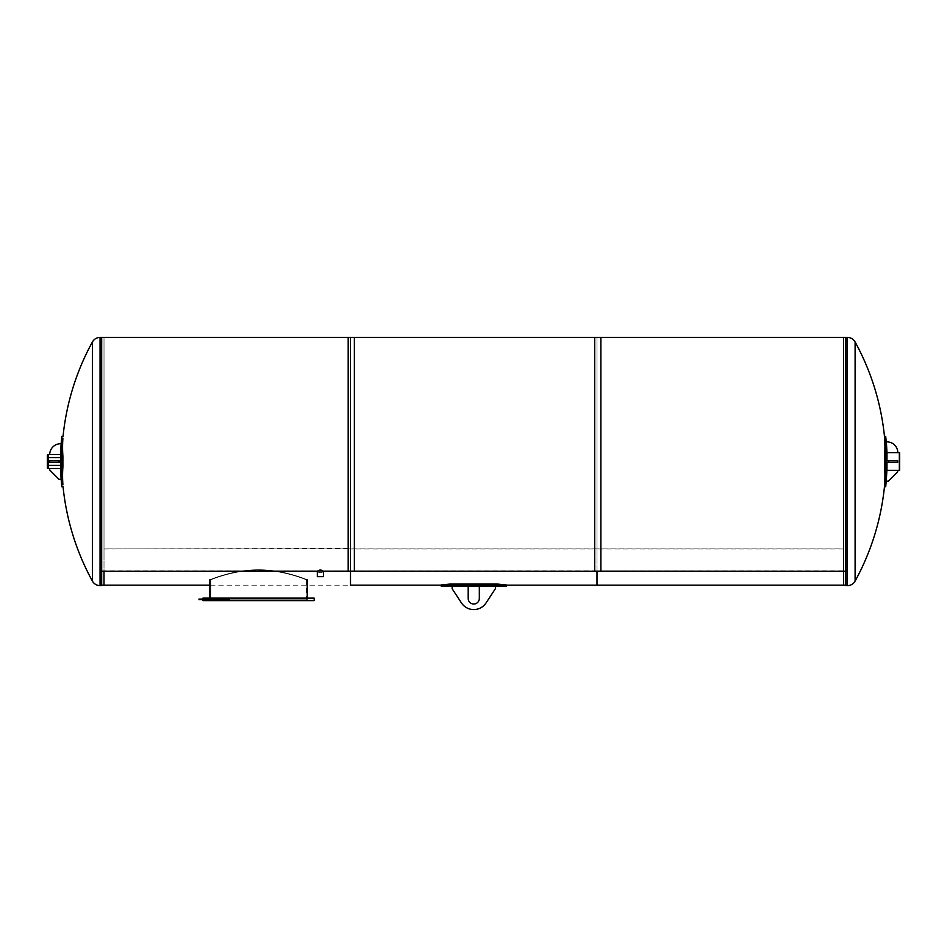 <?xml version="1.0" encoding="UTF-8"?>
<svg xmlns="http://www.w3.org/2000/svg" width="947" height="947" viewBox="0 0 947 947"><rect width="100%" height="100%" fill="white"/><g stroke="black" fill="none" stroke-linecap="round" stroke-linejoin="round"><path stroke-width="0.71" stroke-dasharray="4.74 3.55" d="M843.505 548.976L597.001 548.976L597.001 339.428L597.001 548.917L843.505 548.917L843.505 339.428L843.505 585.163L843.505 337.89L597.001 337.89L597.001 585.163L597.001 337.89L104.004 337.89L104.004 585.163L104.004 339.428L104.004 548.917L350.508 548.917L350.508 337.89L350.508 585.163L350.508 337.89L350.508 571.29L350.508 548.976L597.001 548.976L597.001 337.89L597.001 548.917L350.508 548.917L350.508 339.428L350.508 583.612L350.508 548.431L104.004 548.976M101.293 461.52L101.293 585.163L101.293 461.52M843.505 548.917L843.505 337.89L843.505 571.29L843.505 337.89L846.216 337.89L846.216 585.163L846.216 337.89M101.293 337.89L104.004 337.89L104.004 548.917M888.416 481.171L886.274 481.171L886.877 470.351L897.685 470.351L897.685 471.902L888.416 481.171M897.685 460.751L886.274 460.751L897.685 460.751L897.685 462.29L886.877 462.29L897.685 462.29L897.685 460.751L886.274 460.751L886.274 462.29L897.685 462.29L897.685 460.751M888.416 462.29L888.416 460.751M885.859 438.579C885.646 435.584 885.646 435.584 885.859 438.579A249.097 176.13 0 0 1 885.859 456.063L885.859 466.989A249.097 176.13 180 0 1 885.859 484.473C885.646 487.468 885.646 487.468 885.859 484.473L884.616 484.473C884.403 487.468 884.403 487.468 884.616 484.473A247.854 175.254 0 0 0 884.616 466.989L884.616 456.063A247.854 175.254 180 0 0 884.616 438.579C884.403 435.584 884.403 435.584 884.616 438.579L885.859 438.579M886.972 452.69L886.38 441.894A10.831 10.831 0 0 1 897.803 452.69L886.972 452.69L897.803 452.69M899.342 452.702L899.342 470.351L899.342 452.702M886.972 460.751L886.972 462.29A249.901 249.901 0 0 0 886.972 460.751M897.685 470.351L886.972 470.351L886.972 452.702M899.65 470.351L899.65 452.69M49.718 468.481L60.537 468.481L61.129 479.3L58.986 479.3L49.718 470.02L49.718 468.481L60.537 468.481L48.167 468.481L48.167 465.391L48.167 468.481L47.35 468.09L48.167 467.7L48.167 468.481M49.718 460.751L61.129 460.751L49.718 460.751L49.718 462.29L61.129 462.29L49.718 462.29L61.129 462.29L61.129 460.751L49.718 460.751L49.718 462.29L49.718 460.751M58.986 460.751L58.986 462.29M61.65 484.473C61.863 487.468 61.863 487.468 61.65 484.473A249.097 176.13 180 0 1 61.65 466.989L61.65 456.063A249.097 176.13 0 0 1 61.65 438.579C61.863 435.584 61.863 435.584 61.65 438.579L62.893 438.579C63.106 435.584 63.106 435.584 62.893 438.579A247.854 175.254 180 0 0 62.893 456.063L62.893 466.989A247.854 175.254 0 0 0 62.893 484.473C63.106 487.468 63.106 487.468 62.893 484.473L61.65 484.473M49.718 454.572L60.537 454.572L49.718 454.572A10.831 10.831 0 0 1 61.129 443.752L60.537 454.572L48.167 454.572L48.167 467.7M60.537 468.481L60.537 454.572M60.537 460.751L60.537 462.29A249.901 249.901 0 0 1 60.537 460.751M60.537 465.391L48.167 465.391L48.167 457.661L60.537 457.661M47.35 468.09L47.35 454.951L48.167 454.572M354.367 337.416L354.367 571.29L101.684 571.29L101.684 337.89L101.684 570.887L354.367 570.887L101.684 571.29L101.684 337.416L101.684 585.625M317.328 571.29L323.412 571.29M600.872 337.416L600.872 571.29L600.872 337.89L600.872 570.887L348.188 570.887L600.872 571.29L348.188 571.29L348.188 337.416M847.376 337.416L847.376 571.29L847.376 337.89L847.376 570.887L594.692 570.887L847.376 571.29L594.692 571.29L594.692 337.416M210.79 579.753L210.79 599.842L306.307 599.842L210.79 599.842L210.79 579.753C210.329 580.085 232.855 570.023 258.555 570.153C284.266 570.023 306.792 580.097 306.307 579.753C306.792 580.097 284.266 570.023 258.555 570.153C232.855 570.023 210.329 580.085 210.79 579.753C210.329 580.085 232.855 570.023 258.555 570.153C284.266 570.023 306.792 580.097 306.307 579.753C306.792 580.097 284.266 570.023 258.555 570.153C232.855 570.023 210.329 580.085 210.79 579.753M209.867 579.753C209.405 580.097 232.346 569.632 258.555 569.763C284.763 569.632 307.716 580.109 307.23 579.753C307.716 580.109 284.763 569.632 258.555 569.763C232.346 569.632 209.405 580.097 209.867 579.753C209.405 580.097 232.346 569.632 258.555 569.763C284.763 569.632 307.716 580.109 307.23 579.753C307.716 580.109 284.763 569.632 258.555 569.763C232.346 569.632 209.405 580.097 209.867 579.753L209.867 585.163L350.508 585.163M209.867 598.137L209.867 599.842L307.23 599.842L209.867 599.842L209.867 598.137M202.907 598.137L314.191 598.137M314.191 600.611L202.907 600.611M198.988 599.072L229.588 599.072L229.588 599.688L211.039 599.688L211.039 599.072M211.039 599.688L208.825 599.688L208.825 599.072M208.825 599.688L198.988 599.688M92.404 341.962L92.404 581.091M845.825 585.625L845.825 337.416M855.105 581.091L855.105 341.962M317.316 576.664L323.424 576.664L317.316 576.664L317.316 571.408C319.352 569.62 321.388 569.62 323.424 571.408C321.388 573.195 319.352 573.195 317.316 571.408C319.352 573.195 321.388 573.195 323.424 571.408L323.424 576.664L317.316 576.664M479.324 598.457L479.324 586.394L495.388 586.394L495.388 588.714L486.024 602.967A14.679 14.679 0 0 1 461.485 602.967L452.121 588.714L452.121 586.394L468.197 586.394L468.197 598.457A5.564 5.564 0 0 0 473.76 604.02A5.564 5.564 0 0 0 479.324 598.457M506.207 584.915L506.207 586.157L497.708 585.341L449.801 585.341L449.801 584.086L497.708 584.086L506.207 584.915M449.28 585.341L448.097 585.364M447.458 585.376L446.534 585.424M445.848 585.459L445.054 585.518M506.207 585.163L441.302 585.163L449.801 584.086M884.616 456.063L885.859 456.063M884.616 466.989L885.859 466.989M62.893 466.989L61.65 466.989M62.893 456.063L61.65 456.063M47.35 454.951L48.167 455.341M100.062 337.416L100.062 585.625M847.447 585.625L847.447 337.416M497.708 585.341L497.708 584.086M306.307 579.753L306.307 599.842M307.23 598.137L307.23 599.842M202.907 599.688L202.907 599.072M63.047 436.307A248.67 248.67 0 0 0 63.047 486.734M884.462 486.734A248.67 248.67 0 0 0 884.462 436.307M495.388 586.394L479.324 586.394M468.197 586.394L452.121 586.394"/><path stroke-width="1.42" d="M209.867 579.753L209.867 598.137L209.867 585.163L104.004 585.163L104.004 571.29L104.004 585.163L101.684 585.163M506.207 585.163L597.001 585.163L597.001 571.29L597.001 585.163L843.505 585.163L843.505 571.29L843.505 585.163L845.825 585.163M350.508 585.163L350.508 571.29L350.508 585.163L441.302 585.163L441.302 586.394L449.28 585.341M897.685 470.351L886.877 470.351L886.274 481.171L888.416 481.171L897.685 471.902L897.685 470.351L899.65 470.351L899.65 452.69L899.342 470.351L899.342 452.69L897.803 452.69A10.831 10.831 0 0 0 886.38 441.894L886.972 452.69L897.803 452.69M886.274 460.751L897.685 460.751L897.685 462.29L886.274 462.29L886.274 460.751M888.416 460.751L888.416 462.29M885.859 484.473A249.097 176.13 180 0 0 885.859 466.989L885.859 456.063A249.097 176.13 0 0 0 885.859 438.579C885.646 435.584 885.646 435.584 885.859 438.579L884.616 438.579A247.854 175.254 180 0 1 884.616 456.063L884.616 466.989A247.854 175.254 0 0 1 884.616 484.473C884.403 487.468 884.403 487.468 884.616 484.473L885.859 484.473C885.646 487.468 885.646 487.468 885.859 484.473M884.616 438.579C884.403 435.584 884.403 435.584 884.616 438.579M886.972 452.702L886.972 460.751A249.901 249.901 0 0 0 885.705 436.307L884.462 436.307A248.67 248.67 0 0 0 855.105 341.962L855.105 581.091A8.736 8.736 0 0 1 847.447 585.625L847.447 337.416L845.825 337.416L845.825 585.625L847.447 585.625M855.105 581.091A248.67 248.67 0 0 0 884.462 486.734L885.705 486.734A249.901 249.901 0 0 0 886.972 462.29L886.972 470.351M49.718 468.481L49.718 470.02L58.986 479.3L61.129 479.3L60.537 468.481L48.167 468.481L48.167 454.572L60.537 454.572L61.129 443.752A10.831 10.831 0 0 0 49.718 454.572M61.129 462.29L49.718 462.29L49.718 460.751L61.129 460.751L61.129 462.29M58.986 462.29L58.986 460.751M61.65 438.579A249.097 176.13 0 0 0 61.65 456.063L61.65 466.989A249.097 176.13 180 0 0 61.65 484.473C61.863 487.468 61.863 487.468 61.65 484.473L62.893 484.473A247.854 175.254 0 0 1 62.893 466.989L62.893 456.063A247.854 175.254 180 0 1 62.893 438.579C63.106 435.584 63.106 435.584 62.893 438.579L61.65 438.579C61.863 435.584 61.863 435.584 61.65 438.579M62.893 484.473C63.106 487.468 63.106 487.468 62.893 484.473M60.537 454.572L60.537 460.751A249.901 249.901 0 0 1 61.804 436.307L63.047 436.307A248.67 248.67 0 0 1 92.404 341.962C94.132 339.05 96.677 337.534 100.062 337.416L100.062 585.625A8.736 8.736 0 0 1 92.404 581.091L92.404 341.962M60.537 457.661L48.167 457.661L48.167 465.391L60.537 465.391L60.537 468.481M92.404 581.091A248.67 248.67 0 0 1 63.047 486.734L61.804 486.734A249.901 249.901 0 0 1 60.537 462.29L60.537 465.391M48.167 468.481L47.35 468.09L47.35 454.951L48.167 454.572M47.741 468.481L47.35 455.341L48.167 455.341M100.062 585.625L101.684 585.625L101.684 337.416L101.684 571.29L317.328 571.29M323.412 571.29L354.367 571.29L354.367 337.416L100.062 337.416M600.872 571.29L600.872 337.416L348.188 337.416L348.188 571.29L600.872 571.29M847.376 571.29L847.376 337.416L594.692 337.416L594.692 571.29L847.376 571.29M202.907 599.688L202.907 600.611L314.191 600.611L314.191 598.137L202.907 598.137L202.907 599.072M219.751 599.072L198.988 599.072L198.988 599.688L229.588 599.072L229.588 599.688L219.751 599.688M323.424 576.664L317.316 576.664L317.316 571.408C319.352 569.62 321.388 569.62 323.424 571.408L323.424 576.664M495.388 588.714L495.388 586.394L479.324 586.394L479.324 598.457A5.564 5.564 0 0 1 473.76 604.02A5.564 5.564 0 0 1 468.197 598.457L468.197 586.394L452.121 586.394L452.121 588.714L461.485 602.967A14.679 14.679 0 0 0 486.024 602.967L495.388 588.714M449.801 584.086L449.801 585.341L497.708 585.341L506.207 586.157L506.207 584.915L497.708 584.086L449.801 584.086L441.302 584.915L441.302 586.157L445.054 585.518M448.097 585.364L447.458 585.376M446.534 585.424L445.848 585.459M884.616 466.989L885.859 466.989M884.616 456.063L885.859 456.063M62.893 456.063L61.65 456.063M62.893 466.989L61.65 466.989M47.35 454.951L48.167 467.7M497.708 584.086L497.708 585.341M307.23 579.753L307.23 598.137M855.105 341.962C853.377 339.05 850.832 337.534 847.447 337.416M506.207 586.394L495.388 586.394M479.324 586.394L468.197 586.394M452.121 586.394L441.302 586.394"/></g></svg>
